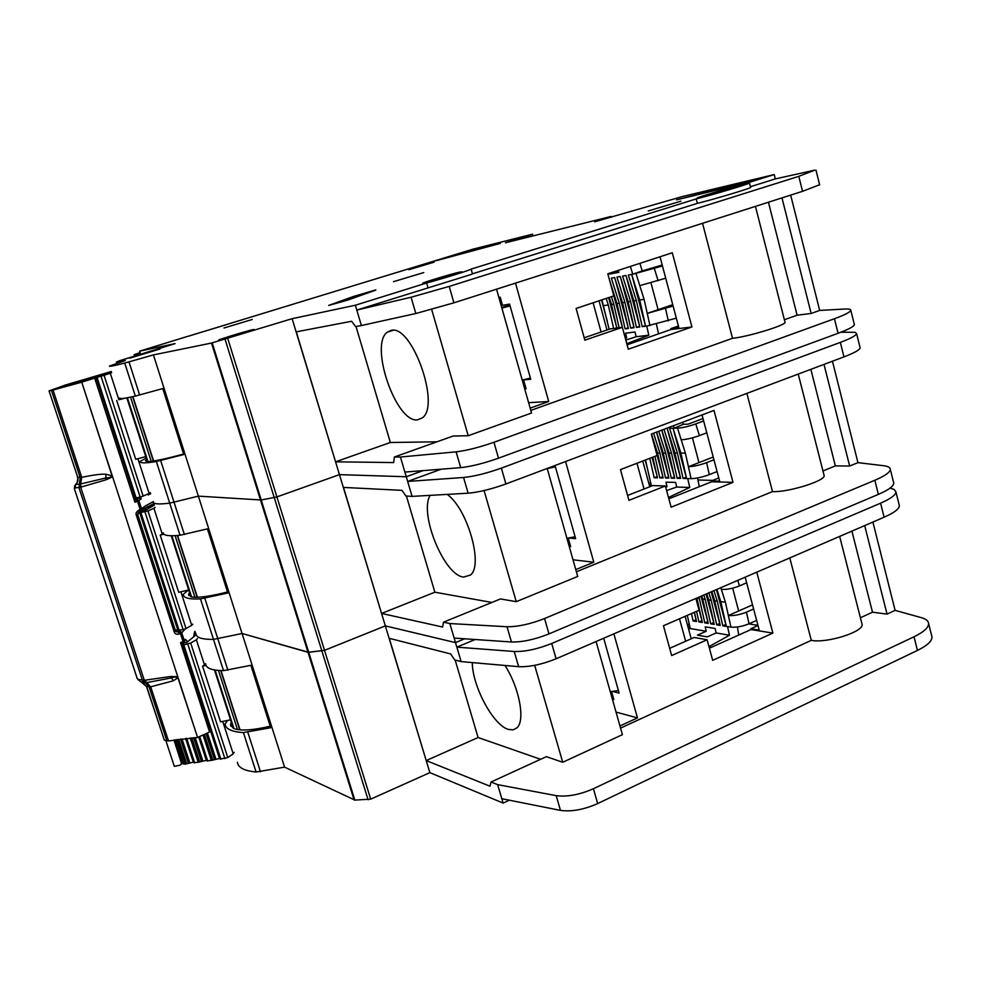 <?xml version="1.0" encoding="UTF-8"?>
<svg xmlns="http://www.w3.org/2000/svg" width="981" height="981" viewBox="0 0 981 981"><rect width="100%" height="100%" fill="white"/><g stroke="black" fill="none" stroke-linecap="round" stroke-linejoin="round"><path stroke-width="1.47" d="M89.026 379.672L104.06 375.306L143.14 496.079L140.442 496.975L135.501 498.041L96.383 377.489L135.501 498.041M70.877 384.294L76.469 382.737M111.356 371.848L77.695 381.634M121.472 398.58L118.86 399.757L110.289 373.209L111.626 372.67M125.421 398.102L118.86 399.757M116.714 400.518L135.709 459.28L145.764 456.619M150.338 492.597L149.124 493.443L137.904 458.703M143.14 496.079L149.124 493.443M110.289 373.209L104.06 375.306M111.417 372.057L92.459 378.237M81.963 381.155L70.853 384.221M76.31 382.247L89.124 378.458L87.579 379.586M104.697 374.448L111.405 371.995M63.054 386.894L75.181 382.259M63.017 386.759L83.937 381.131M88.989 379.537L83.888 380.984M92.925 378.163L81.877 381.18M101.607 375.637L101.619 374.889L102.551 375.269M88.315 379.389L89.529 378.396L88.964 379.206M628.355 344.38L628.036 343.203L626.773 343.644M656.473 324.368L658.57 333.847M628.036 343.203L648.821 335.22L646.712 326.072L676.326 318.163M625.804 340.088L636.093 336.741L648.821 335.22M601.917 299.855L609.127 329.26M625.326 338.335L626.663 337.869L625.253 338.04M650.992 282.908L658.104 309.689L647.252 313.393L644.1 299.34L639.722 300.027L645.596 326.219L642.199 326.661L636.338 300.554L633.934 300.934L639.796 326.967L636.436 327.396L630.599 301.449L628.22 301.817L634.057 327.715L630.734 328.132L624.922 302.344L622.567 302.7L628.38 328.439L625.105 328.868L619.305 303.215L616.988 303.583L622.457 327.728M626.663 337.869L625.608 333.184L635.026 332.007L636.093 336.741M619.121 327.752L613.763 304.085L611.47 304.441L616.828 328.046M613.628 328.463L608.281 304.944L603.756 305.643M644.1 299.34L639.796 285.63L665.707 278.212M639.894 263.325L642.224 270.903L632.77 274.214L662.457 265.986M632.77 274.214L630.366 266.427M618.288 270.364L618.888 272.289L609.569 274.055L609.324 273.282M608.281 304.944L606.209 298.432M609.238 297.415L611.47 304.441M613.763 304.085L611.421 296.691M609.471 279.879L616.988 303.583M619.305 303.215L611.359 278.15L614.609 277.549L622.567 302.7M624.922 302.344L616.939 277.12L620.225 276.519L628.22 301.817M630.599 301.449L622.592 276.09L625.915 275.477L633.934 300.934M636.338 300.554L628.306 275.036L631.666 274.41L639.722 300.027M662.2 265.017L642.224 270.903M608.612 297.623L616.559 326.881M609.826 280.983L622.224 326.71M628.232 327.789L625.105 328.868M615.197 279.426L627.95 326.526M633.91 327.053L630.734 328.132M620.642 277.844L633.751 326.366M639.637 326.305L636.436 327.396M626.148 276.225L639.624 326.207M631.715 274.582L645.424 325.545L642.199 326.661M673.101 306.035L647.252 313.393L649.998 325.655M609.569 274.055L618.52 271.136M672.745 304.686L658.104 309.689M498.937 297.648L500.273 297.402M508.452 304.282L508.747 305.299L509.85 305.103M524.479 388.035L525.742 387.593M499.194 298.567L500.482 298.15M501.745 307.58L508.747 305.299M607.325 321.302L601.512 299.99M510.083 305.937L501.892 308.083M522.223 380.039L530.414 378.09M146.66 459.378L145.409 460.714L147.518 461.597C153.306 461.536 165.335 458.998 183.606 454.007M391.088 330.401L387.237 332.203C369.187 345.042 396.017 422.799 417.391 419.88L422.357 417.857C440.837 405.361 411.799 324.024 391.088 330.401M738.472 185.716C726.553 188.634 696.841 197.5 696.89 198.137L701.256 197.328C712.746 194.557 743.463 185.397 743.193 184.82L738.472 185.716M225.851 324.846L192.693 334.852L225.851 324.846M434.252 262.111L408.93 269.714L434.252 262.111M423.78 272.559L393.504 281.67L423.78 272.559M253.858 329.42L218.395 340.186C218.505 339.512 248.144 330.536 253.858 329.42M160.038 348.991L129.75 358.175L160.038 348.991M680.9 201.191L648.233 210.952L680.9 201.191M459.623 272.105L461.806 271.823C461.904 272.473 432.363 281.375 424.687 283.006L422.713 283.251C422.811 282.54 451.567 273.871 459.623 272.105M252.301 319.463L223.975 328.01L252.301 319.463M375.748 289.886L353.148 296.581L328.696 305.422L347.446 300.186L375.809 290.094M188.131 336.299L473.283 249.076L532.376 234.226L505.473 242.773L611.114 216.458L594.694 221.804L682.494 196.519L774.23 174.569L775.321 178.91L750.416 186.721M496.545 289.187L531.543 413.026L468.207 435.723L453.099 436.042L394.387 456.999L400.42 457.036L406.269 476.754L423.142 470.61L406.269 476.754L339.451 474.632L276.912 496.913L261.216 499.991L198.358 496.141L169.725 503.13C158.517 504.553 153.024 504.062 153.257 501.659L153.281 501.512M768.442 202.233L797.112 315.195L811.152 313.491L819.675 310.425L844.457 309.04C848.786 308.807 850.907 309.223 850.809 310.303L854.377 324.637C853.911 326.526 848.479 329.42 838.068 333.295L498.52 458.188C483.915 463.339 471.309 466.49 460.702 467.643L404.871 472.069M797.112 315.195L784.371 319.745M702.543 223.3L732.525 338.286C747.387 336.961 785.94 325.238 785.033 322.332L784.947 322.026M732.525 338.286L530.795 410.414M400.42 457.036L456.104 451.836C466.686 450.561 479.304 447.373 493.946 442.272L834.426 318.727C844.862 314.889 850.319 312.081 850.809 310.303M819.625 184.771L802.544 191.32L453.909 302.822L415.834 313.515L361.388 325.533L356.79 310.07L411.088 297.231L449.2 286.415L798.792 176.347L814.782 170.142L775.321 178.91M394.387 456.999L393.663 462.566L335.563 461.818L296.299 331.836L351.603 321.278L355.6 326.587L361.388 325.533L355.355 305.226L292.13 318.69L211.516 343.056L153.428 354.914L242.062 633.493L213.49 639.391C202.025 639.526 196.151 637.613 195.881 633.677L195.869 633.444M119.805 398.028C119.167 399.193 124.342 398.556 135.341 396.091L162.785 388.574L183.778 454.534L156.359 461.511C145.225 463.339 139.854 463.29 140.246 461.352L146.23 458.066M153.428 354.914L124.734 363.056C113.796 365.839 108.719 366.845 109.492 366.06L125.31 360.518L116.383 362.063L119.682 360.677L175.109 343.608L139.621 351.161L140.59 354.215M584.186 337.795L610.121 328.929L622.346 327.323L628.281 349.211L691.924 326.955L672.304 252.767L607.815 273.773L613.812 295.894L576.105 308.451L584.835 340.186L622.346 327.323M678.411 325.999L670.808 328.647L678.852 327.654L660.017 256.777M670.808 328.647L671.029 329.506L691.924 326.955M498.875 297.427L500.2 297.169L502.505 305.324L509.568 304.085L530.746 379.304L523.572 379.905L526.086 388.819L524.725 388.917M528.612 402.676L548.71 401.511L515.503 283.129M530.157 408.133L548.71 401.511M750.588 187.371L750.612 187.457C750.992 188.254 711.863 199.928 697.344 203.349L696.191 198.91L471.113 269.113L472.462 273.822L471.15 274.472L356.79 310.07M697.344 203.349L472.462 273.822M471.113 269.113C470.868 269.922 444.16 278.261 426.649 282.982L428.023 287.74M139.621 351.161L188.107 336.225M426.649 282.982L355.355 305.226M292.13 318.69L339.451 474.632L276.912 496.913L261.216 499.991L198.358 496.141L169.725 503.13C158.517 504.553 153.024 504.062 153.257 501.659M774.23 174.569L743.426 184.17L749.472 183.018C749.84 183.741 710.685 195.415 696.191 198.91M500.408 243.374L458.568 253.821L436.508 260.59L500.408 243.374M739.797 184.072L726.614 188.573L754.426 179.903L676.559 199.842L739.882 184.44M116.383 362.063L116.8 363.375M611.114 216.458L611.347 217.328M790.674 195.121L819.675 310.425M140.075 352.596L134.127 354.717L139.535 354.533M468.207 435.723L431.665 309.456M356.017 326.514L390.352 442.492L335.563 461.818M436.925 441.818L390.352 442.492M671.029 329.506L627.092 344.822M524.516 379.573L523.572 379.905M781.98 197.892L811.152 313.491M189.505 592.414L188.548 594.584L191.062 596.779C197.23 598.14 209.382 596.546 227.518 591.984M430.169 495.356C418.801 513.394 444.197 575.651 463.608 577.061L470.39 575.074C483.707 565.547 467.52 508.661 447.189 494.387M547.19 468.44L577.711 576.448L516.251 601.672L500.494 598.937L443.51 622.175L449.838 623.548L455.503 642.616L464.687 638.803L455.503 642.616L385.337 625.878L324.527 650.342L308.022 652.304L242.062 633.493L284.576 767.142L256.09 771.998C244.379 770.907 238.15 767.657 237.39 762.262M810.858 369.334L835.358 465.889L849.656 466.036L857.946 462.64L883.476 465.705C887.928 466.257 890.208 467.459 890.319 469.298L893.765 483.192C893.617 486.269 888.479 489.997 878.375 494.375L548.968 633.91C534.78 639.526 522.272 642.224 511.457 641.991L454.154 638.079M835.358 465.889L822.949 470.966M746.884 393.381L772.501 491.591C787.731 492.597 825.646 480.825 824.138 475.577L823.991 475.037M772.501 491.591L576.399 571.788M449.838 623.548L507.018 626.736C517.821 626.847 530.329 624.112 544.553 618.533L874.844 480.261C884.985 475.932 890.135 472.278 890.319 469.298M859.994 347.262L860.141 347.85C859.724 349.91 854.341 352.927 843.967 356.888L505.914 483.964C491.371 489.176 478.777 492.254 468.145 493.198L412.094 496.386L407.655 481.438L463.572 477.489C474.191 476.41 486.784 473.296 501.365 468.121L840.349 342.381C850.735 338.47 856.155 335.539 856.597 333.577L855.089 332.289L840.876 332.24M443.51 622.175L442.615 627.031L381.572 613.444L343.497 487.422L401.928 490.353L405.999 496.03L412.094 496.386L406.269 476.754L339.451 474.632L385.337 625.878L324.527 650.342L308.745 652.316L242.062 633.493L213.49 639.391C202.025 639.526 196.151 637.613 195.881 633.677M163.3 532.769C163.189 535.54 168.769 536.374 180.038 535.258L207.432 528.869L227.85 593.015L200.48 598.9C189.1 599.416 183.337 597.932 183.214 594.437L188.389 590.035M627.582 495.466L652.806 485.57L665.376 485.975L671.139 507.189L733.015 482.358L713.996 410.426L651.298 434.08L657.111 455.515L620.47 469.605L628.931 500.347L665.376 485.975M718.803 477.992L711.397 480.935L719.637 481.156L702.04 414.938M711.397 480.935L711.617 481.769L733.015 482.358M569.066 538.042L575.639 538.655L555.111 465.803L554.253 465.791M569.238 546.454L570.648 546.601L568.257 538.152M573.002 559.795L593.799 562.223L565.559 461.536M575.773 569.581L593.799 562.223M441.217 469.188L407.655 481.438M832.44 361.216L857.946 462.64M893.544 482.284L893.765 483.192M516.251 601.672L484.074 490.549M406.416 496.055L434.865 592.205L381.572 613.444M491.886 602.457L434.865 592.205M711.617 481.769L668.858 498.814M645.498 459.979L651.433 486.11L649.753 486.76L642.739 461.045M698.006 480.003L712.782 480.396M651.102 484.663L649.361 485.337M824.003 364.392L849.656 466.036M648.821 483.351L650.636 482.627M568.882 545.203L570.108 544.713M647.386 468.317L645.155 460.114M555.418 466.87L547.226 468.575M566.932 538.287L575.111 536.779M670.097 498.323L669.704 496.889L668.478 497.379M697.54 477.968L699.294 486.686M669.704 496.889L689.753 487.471L687.718 478.569L691.078 478.654C696.338 478.495 702.408 477.158 709.288 474.645L717.086 471.554M666.626 490.586L676.694 487.042L689.753 487.471M665.719 487.226L667.019 486.711L665.572 486.662M692.451 437.845L698.975 462.603L688.417 466.735L685.363 453.075L680.863 453.075L686.565 478.544L683.083 478.458L677.393 453.075L674.928 453.075L680.606 478.397L677.16 478.311L671.495 453.075L669.054 453.075L674.72 478.25L671.311 478.164L665.67 453.075L663.254 453.075L668.895 478.103L665.535 478.017L659.906 453.075L657.528 453.075L663.144 477.968L659.821 477.882L654.952 456.349M667.019 486.711L665.989 482.161L675.664 482.431L676.694 487.042M652.782 457.183L657.454 477.821L654.168 477.735L649.778 458.335M685.363 453.075L681.182 439.807C686.418 439.488 692.5 438.09 699.416 435.625L706.786 432.793M682.666 422.247L683.291 424.283L674.18 428.256L677.528 428.17C682.751 427.79 688.834 426.379 695.762 423.927L703.635 420.947M674.18 428.256L673.407 425.742M651.47 434.019L657.528 453.075M659.906 453.075L653.591 433.222M656.596 432.081L663.254 453.075M665.67 453.075L658.754 431.272M671.311 478.164L674.425 476.938L661.783 430.132L669.054 453.075M671.495 453.075L663.978 429.298M666.258 428.439L667.141 428.427L674.928 453.075M677.393 453.075L669.594 428.366L673.04 428.28L680.863 453.075M702.997 418.531L688.159 424.148L683.291 424.283M657.172 476.57L654.168 477.735M652.058 457.465L656.792 474.914M662.849 476.692L659.821 477.882M651.347 434.068L662.604 475.577M668.613 476.815L665.535 478.017M656.534 432.106L668.478 476.251M667.362 429.151L680.287 477.085L677.16 478.311M673.101 428.439L686.222 477.22L683.083 478.458M713.96 459.795L706.627 462.664C699.735 465.166 693.665 466.515 688.417 466.735L691.078 478.654M713.224 457.023L698.975 462.603M137.855 513.112L147.959 510.966L186.022 628.551L183.386 629.52L178.407 630.28L140.332 512.928L178.407 630.28M163.337 533.247L162.257 534.118L153.907 508.268L155.108 507.385M163.888 534.191L160.21 535.099L162.257 534.118M160.21 535.099L178.701 592.303L188.72 589.961M192.803 624.174L191.712 625.338L180.884 591.788M186.022 628.551L191.712 625.338M153.907 508.268L147.959 510.966M154.373 505.105L144.366 510.954L138.824 512.217M147.395 506.76L154.299 504.859M154.127 504.344L150.167 505.423M178.248 629.79L175.305 630.293M148.854 508.011L146.856 507.042M145.298 507.925L146.414 509.507M145.47 510.132L144.624 508.317M182.858 644.247L183.79 644.811L190.706 643.058L227.776 757.577L220.198 759.073L183.116 644.799M205.569 663.683L204.514 664.959L196.384 639.784L197.463 638.582M205.998 665.388L202.552 666.136L204.514 664.959M202.552 666.136L220.566 721.857L230.547 719.821M234.177 752.329L233.208 753.825L222.748 721.415M227.776 757.577L233.208 753.825M196.384 639.784L190.706 643.058M196.102 634.768L186.942 642.334L183.938 642.874M193.919 634.854L195.967 634.327M219.965 758.387L212.767 760.103L204.391 734.364M207.028 760.925L199.143 736.743L207.028 760.925L212.767 760.103M206.795 760.238L199.683 761.943L191.81 737.847M193.993 762.764L186.022 738.399L193.993 762.764L199.683 761.943M193.76 762.053L186.697 763.77L178.677 739.318M175.292 739.821L183.214 763.941L186.697 763.77M710.587 647.681L710.134 646.001L708.932 646.54M737.381 627.006L738.742 635.063M710.134 646.001L729.484 635.234L727.497 626.565L730.943 627.129C736.29 627.595 742.323 626.479 749.043 623.793L756.645 620.409M687.276 615.369L690.256 628.551L706.21 631.274L697.442 635.148L707.289 636.877L716.118 632.953L729.484 635.234M690.256 628.551L688.637 629.262M732.684 588.159L738.644 610.991L728.356 615.528L725.4 602.248L720.79 601.598L726.32 626.381L722.764 625.804L717.246 601.108L714.72 600.752L720.226 625.388L716.706 624.811L711.2 600.262L708.711 599.906L714.193 624.407L710.71 623.842L705.229 599.416L702.764 599.072L708.233 623.438L704.787 622.874L699.33 598.594L696.89 598.251L702.347 622.481L698.938 621.929L696.547 611.335M706.21 631.274L705.204 626.834L715.112 628.478L716.118 632.953M694.425 612.267L696.522 621.525L693.15 620.985L691.47 613.554M725.4 602.248L721.342 589.397C726.676 589.704 732.709 588.539 739.478 585.902L746.639 582.788M699.33 598.594L698.877 597.159M701.758 595.921L702.764 599.072M705.229 599.416L703.831 595.026M706.761 593.763L708.711 599.906M711.2 600.262L708.858 592.855M711.814 591.58L714.72 600.752M717.246 601.108L713.935 590.66M716.927 589.373L720.79 601.598M696.105 619.685L693.15 620.985M694.156 612.377L695.885 618.704M701.93 620.617L698.938 621.929M695.934 598.435L701.82 620.151M700.961 596.264L707.816 621.549L704.787 622.874M706.062 594.057L713.739 622.506L710.71 623.842M711.213 591.837L719.747 623.475L716.706 624.811M716.437 589.581L725.817 624.443L722.764 625.804M753.604 608.993L746.467 612.144C739.735 614.817 733.702 615.945 728.356 615.528L730.943 627.129M752.513 604.885L738.644 610.991M687.399 624.762L689.226 623.965M611.936 697.577L613.125 697.037M610.268 691.666L618.435 690.575M231.234 721.967L230.56 724.934L233.441 728.368C239.977 731.103 252.252 730.379 270.241 726.234M472.278 662.592C472.425 686.369 493.259 725.29 508.403 729.423L513.1 729.864L516.877 727.89C525.522 720.679 519.403 687.718 504.97 665.461M509.335 800.202L503.13 803.083L429.862 772.636L370.695 799.147L354.84 800.091L284.576 767.142M851.913 531.113L872.489 612.193L887.032 614.106L895.101 610.366L921.306 617.65C925.88 618.937 928.308 620.863 928.602 623.426L931.95 636.89C932.085 641.096 927.253 645.608 917.431 650.44L597.674 803.586C583.891 809.644 571.494 811.912 560.482 810.392L501.831 798.706L503.13 803.083M872.489 612.193L860.411 617.76M789.791 557.919L811.287 640.36C826.86 643.536 864.138 631.727 862.078 624.296L861.882 623.524M811.287 640.36L620.556 728.098M928.602 623.426C928.713 627.521 923.857 631.972 914.01 636.767L593.419 788.736C579.587 794.757 567.19 797.062 556.19 795.652L497.649 784.641L491.052 782.016L546.38 756.658L562.726 762.262L622.42 734.671L596.092 641.525M899.111 504.737L899.356 505.693C899.246 508.931 894.157 512.781 884.102 517.22L556.104 658.778C541.978 664.468 529.495 667.092 518.642 666.675L461.144 661.611L456.839 647.141L514.228 651.494C525.056 651.801 537.551 649.128 551.714 643.487L880.582 503.179C890.674 498.777 895.776 495 895.923 491.861L894.145 489.445L890.074 488.121M491.052 782.016L489.985 786.21L426.208 760.569L389.273 638.324L450.622 653.922L454.743 659.943L461.131 661.611L455.503 642.616L385.337 625.878L429.862 772.636M205.654 663.978C206.047 668.269 212.006 670.489 223.533 670.648L250.854 665.314L270.719 727.73L243.423 732.586C231.786 731.863 225.667 729.006 225.041 724.039L227.543 720.434M669.667 648.331L694.192 637.466L707.093 639.759L712.672 660.336L772.881 633.101L756.768 572.181M695.885 598.447L699.085 610.231L663.45 625.755L671.654 655.553L707.093 639.759M758.006 625.522L750.796 628.747L759.22 630.109L745.155 577.184M750.796 628.747L751.005 629.557L772.881 633.101M603.695 638.239L619.134 693.089L612.99 691.544M612.389 699.171L613.836 699.539L611.604 691.654M616.043 712.096L637.478 717.908L613.885 633.836M619.955 725.952L637.478 717.908M475.172 639.514L456.839 647.141M497.649 784.641L501.831 798.706M872.894 522.064L895.101 610.366M931.631 635.627L931.95 636.89M562.726 762.262L534.67 665.339M455.159 660.054L478.09 737.528L426.208 760.569M540.617 759.294L478.09 737.528M751.005 629.557L709.386 648.22M690.146 628.024L688.49 628.747M748.797 623.904L757.957 625.338M689.668 625.927L687.939 626.687M864.69 525.595L887.032 614.106M182.613 644.627L183.484 643.291L182.895 645.008L180.541 642.629L183.263 643.144L183.055 641.574L180.541 642.629L209.566 732.022L197.586 737.454L81.742 382.161L112.042 475.773L105.923 474.277C102.232 473.762 94.176 474.779 81.742 477.33L53.023 390.033L51.466 390.438L80.148 477.526L79.4 484.234L80.724 487.349L79.608 484.05L80.638 483.964L80.982 487.091L106.279 479.709L112.594 476.827M183.557 643.242L184.33 640.801L181.743 632.843L180.467 633.603L178.824 631.298L177.904 631.69L179.548 633.984L180.467 633.603L183.055 641.574L185.397 639.281L182.895 644.934L183.913 641.157M140.038 511.739L140.209 509.495L141.558 508.869L138.897 500.69L136.678 499.022L134.961 502.247L135.268 498.25L96.248 377.967L94.667 378.102L134.961 502.247L137.561 501.303L135.329 498.937M177.757 676.682L170.584 676.498L144.317 680.299L144.759 682.69L145.593 682.825L171.246 677.969C174.029 676.865 176.249 676.804 177.904 677.761L178.113 677.736M146.647 687.031L164.342 740.152L146.684 686.577L141.951 682.102L145.617 682.997L144.685 680.409L150.694 686.81L173.367 680.789L170.584 676.498M76.052 483.976L75.819 484.406C77.683 482.664 78.333 480.347 77.769 477.44L49.05 390.904L65.457 385.006L111.245 371.517M139.915 681.268L138.64 679.49L144.317 680.299L80.724 487.349L75.365 487.851L75.414 484.798L74.593 488.869L75.819 484.406L79.4 484.234L78.946 487.704L142.503 680.434L144.82 682.715L140.565 681.636L137.144 678.276L138.407 680.066M139.78 497.134L141.215 498.875L137.266 498.005L136.678 499.022L135.219 498.005M148.462 493.737L148.119 494.964L148.045 493.909M153.404 503.719L153.183 504.602M173.993 740.017L181.534 763.61L180.063 765.192L174.336 766.357L165.863 740.63M49.246 390.892L51.466 390.438M53.023 390.033L81.546 382.222M81.742 382.161L94.667 378.102M136.727 499.108L135.243 498.09L96.346 378.212L135.268 498.25L136.739 499.206M139.044 512.107L139.265 509.838C136.482 511.628 135.488 513.382 136.285 515.099L174.287 632.046C174.863 633.971 176.617 634.621 179.548 633.984M77.548 381.67L111.344 371.799M64.157 386.551L56.383 388.648L75.218 382.247M95.684 377.771L80.307 382.05M195.133 631.359L194.054 633.91M176.715 631.911L177.904 631.69L175.599 631.2L174.287 632.046M106.279 479.709L105.887 477.955C109.099 477.968 111.147 477.244 112.042 475.773L112.251 475.724M173.367 680.789L177.904 677.761L197.586 737.454M197.377 737.467L168.511 740.937L150.694 686.81L146.451 686.479L140.945 681.77M164.342 740.152L168.511 740.937M182.932 645.057L210.621 730.367L209.566 732.022M105.923 474.277L105.887 477.955L80.638 483.964L81.742 477.33L80.148 477.526M194.618 631.69L193.809 636.326M136.911 678.141L140.565 681.636L145.617 682.997L149.124 687.007M77.364 476.803L77.769 477.44L81.644 476.999M210.707 730.722L182.895 645.008L210.621 730.367M187.481 641.697L185.397 639.281M80.062 483.952L79.669 484.933M75.88 484.136L75.414 484.798M151.197 461.352L130.534 397.133M147.972 461.597L127.407 397.746M132.925 396.631L153.625 461.009M89.124 378.458L102.993 374.435M101.006 376.226L140.148 497.048M97.021 377.342L136.163 497.98M636.019 273.613L639.796 285.63M665.572 308.61L668.306 320.934M658.141 280.725L654.364 268.647M601.083 332.019L593.1 302.786M517.551 239.057L517.747 239.72M532.327 234.263L532.806 235.967M517.747 238.996L517.943 239.671M129.014 361.903L139.633 395.012M160.676 460.592L184.379 534.51M124.734 363.056L135.341 396.091M156.359 461.511L180.038 535.258M227.8 338.641L370.695 799.147M225.115 339.426L368.108 799.797M212.203 342.884L354.84 800.091M211.516 343.056L354.104 799.981M532.389 234.238L532.855 235.955M456.104 451.836L460.702 467.643M493.946 442.272L498.52 458.188M834.426 318.727L838.068 333.295M802.544 191.32L798.792 176.347M453.909 302.822L449.2 286.415M415.834 313.515L411.088 297.231M134.63 356.054L134.213 354.766M204.845 598.312L227.911 670.219M200.48 598.9L223.533 670.648M507.018 626.736L511.457 641.991M544.553 618.533L548.968 633.91M874.844 480.261L878.375 494.375M843.967 356.888L840.349 342.381M505.914 483.964L501.365 468.121M468.145 493.198L463.572 477.489M644.027 489.016L636.976 463.253M677.528 428.17L681.182 439.807M706.627 462.664L709.288 474.645M699.416 435.625L695.762 423.927M194.925 597.27L175.109 535.663M191.54 596.889L171.847 535.761M177.561 535.491L197.426 597.257M144.98 511.947L183.091 629.581M140.982 512.855L179.094 630.317M145.139 510.378L140.651 511.469M177.745 629.839L139.731 512.683M237.476 729.545L218.469 670.452M233.956 728.589L215.097 670.06M220.995 670.599L240.051 729.864M187.788 644.088L224.894 758.644M183.79 644.811L220.897 759.208M184.894 764.26L176.801 739.588M185.274 764.199L177.181 739.539M219.462 758.399L210.67 731.286M180.492 739.073L188.327 763.01M215.832 758.902L207.42 733.003M181.988 738.877L189.75 762.568M214.41 759.343L206.047 733.616M185.581 738.448L193.306 762.065M203.03 734.99L211.344 760.545M199.719 736.486L207.714 761.06M194.667 762.887L186.635 738.337M198.248 762.384L190.265 737.97M206.304 760.25L198.714 736.939M193.625 737.7L201.289 761.182M202.724 760.741L195.182 737.589M720.802 587.693L721.342 589.397M746.467 612.144L749.043 623.793M739.478 585.902L737.749 580.384M685.658 641.243L679.502 618.766M247.825 732.304L260.492 771.789M243.423 732.586L256.09 771.998M556.19 795.652L560.482 810.392M593.419 788.736L597.674 803.586M914.01 636.767L917.431 650.44M884.102 517.22L880.582 503.179M556.104 658.778L551.714 643.487M518.642 666.675L514.228 651.494M185.164 628.956L181.743 632.843L180.602 631.494L180.014 632.537M141.411 510.635L140.246 511.665L141.411 510.635L140.455 510.574M140.59 496.938L141.215 498.875L137.561 501.303L140.209 509.495L139.265 509.838M138.444 500.948L136.727 499.145M145.593 682.825L144.759 682.408M186.415 642.432L187.175 642.04M147.812 494.019L148.119 494.964L150.694 493.701M80.172 382.087L64.084 386.575M181.264 764.358L181.436 762.691M182.405 761.464L181.546 762.507L174.14 739.993M67.235 384.699L67.848 384.638M56.383 388.648L57.192 388.574M194.115 636.105L194.152 633.714M146.892 687.178L146.463 686.516M175.587 631.151L137.659 514.4L136.285 515.099M137.659 514.375L140.038 511.751M49.062 390.916L77.573 476.827M74.384 488.832L137.144 678.276L74.372 488.808L74.642 485.889M179.56 630.231L178.824 631.298L180.602 631.494M166.905 740.974L149.198 687.215L150.804 687.117M153.858 503.511L141.583 510.206L141.558 508.869C143.459 506.993 147.358 504.626 153.244 501.757M135.439 498.446L137.414 497.686M147.371 461.597L126.843 397.857M132.656 396.692L153.355 461.058M606.981 329.996L599.023 300.824M393.136 330.315L387.237 332.203M116.334 362.075L116.764 363.387M532.462 234.214L532.941 235.931M819.675 184.955L816.008 170.216M134.556 356.066L134.139 354.754M353.148 296.74L353.589 298.199M785.033 322.332L755.444 206.39M750.612 187.457L749.472 183.018M188.843 595.516L188.548 594.584M860.141 347.85L856.597 333.577M824.138 475.577L798.227 374.08M190.89 596.73L171.258 535.761M177.291 535.516L197.144 597.27M233.27 728.282L214.483 669.949M220.713 670.587L239.769 729.839M183.116 644.787L220.198 759.073M691.225 638.778L685.106 616.326M230.989 726.296L230.56 724.934M899.356 505.693L895.923 491.861M862.078 624.296L839.65 536.399M181.534 763.61L182.748 762.519M194.299 633.603L195.611 632.868M140.246 511.665L139.29 512.008M76.297 483.682C77.008 484.602 78.357 476.508 77.524 477.33"/></g></svg>
